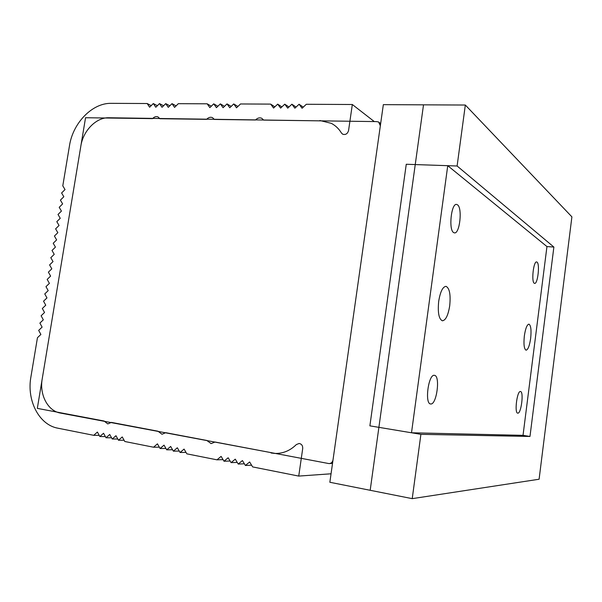 <?xml version="1.0" encoding="UTF-8"?>
<svg xmlns="http://www.w3.org/2000/svg" width="602" height="602" viewBox="0 0 602 602"><rect width="100%" height="100%" fill="white"/><g stroke="black" fill="none" stroke-linecap="round" stroke-linejoin="round"><path stroke-width="0.9" d="M320.377 120.851L108.789 117.751C96.267 117.3 83.144 130.709 80.864 145.955L42.208 378.929C39.326 394.701 47.784 410.978 60.358 413.055L272.819 452.96M319.88 120.513L331.326 123.35C335.517 125.555 338.888 128.775 341.432 133.004L342.726 134.231C345.608 135.044 347.557 133.817 348.566 130.544L352.32 104.5L306.305 104.281L302.091 108.247L299.074 104.244L294.882 108.194L291.895 104.206L287.733 108.149L284.761 104.176L280.63 108.097L277.688 104.138L273.579 108.051L270.667 104.108L240.507 103.965L236.526 107.811L233.742 103.935L229.783 107.758L227.022 103.898L223.086 107.713L220.355 103.868L216.442 107.668L213.733 103.837L209.85 107.623L207.156 103.807L178.335 103.672L174.572 107.382L172.014 103.642L168.274 107.344L165.731 103.612L162.021 107.299L159.5 103.582L155.805 107.254L153.307 103.552L149.635 107.216L147.159 103.521L111.152 103.348C92.362 102.867 72.925 122.936 69.501 145.616L62.789 185.837L65.024 189.57L61.6 192.986L63.827 196.734L60.403 200.142L62.631 203.905L59.207 207.306L61.434 211.091L58.01 214.478L60.238 218.278L56.814 221.664L59.041 225.472L55.617 228.85L57.837 232.681L54.413 236.044L56.633 239.897L53.209 243.253L55.429 247.113L52.013 250.47L54.225 254.345L50.801 257.694L53.021 261.584L49.597 264.925L51.81 268.838L48.386 272.164L50.606 276.092L47.182 279.411L49.394 283.354L45.97 286.665L48.183 290.631L44.759 293.934L46.971 297.915L43.54 301.203L45.752 305.199L42.328 308.487L44.54 312.498L41.109 315.779L43.321 319.812L39.89 323.078L42.102 327.127L38.671 330.385L40.883 334.449L37.452 337.707L30.898 376.995C26.586 400.458 39.017 424.869 57.875 428.195L93.724 435.321L97.404 432.055L99.849 436.54L103.552 433.259L106.012 437.767L109.737 434.478L112.228 439.001L115.975 435.705L118.489 440.25L122.259 436.939L124.787 441.499L153.548 447.218L157.446 443.847L160.102 448.52L164.03 445.141L166.716 449.837L170.667 446.451L173.376 451.161L177.349 447.76L180.081 452.493L184.084 449.084L186.846 453.84L216.991 459.83L221.115 456.376L224.012 461.23L228.166 457.761L231.085 462.637L235.269 459.153L238.219 464.052L242.425 460.56L245.405 465.481L249.642 461.975L252.644 466.919L298.743 476.084L302.708 448.543C302.829 445.661 301.632 443.975 299.134 443.471L296.327 444.585C290.036 450.763 282.812 453.705 274.67 453.419L271.118 452.997M147.159 103.521L151.2 105.659M207.156 103.807L211.294 106.215M270.667 104.108L274.851 106.847M352.32 104.5L374.293 121.574M298.743 476.084L331.047 473.789M223.064 459.635L216.991 459.83M159.334 447.166L153.548 447.218M99.21 435.374L93.724 435.321M157.355 105.711L153.307 103.552M172.014 103.642L176.093 105.884M217.871 106.283L213.733 103.837M233.742 103.935L237.903 106.479M281.871 106.915L277.688 104.138M299.074 104.244L303.257 107.148M251.598 465.203L245.405 465.481M224.012 461.23L230.114 461.012M186.003 452.388L180.081 452.493M160.102 448.52L165.926 448.46M124.102 440.258L118.489 440.25M99.849 436.54L105.365 436.578M163.556 105.771L159.5 103.582M165.731 103.612L169.802 105.824M224.501 106.343L220.355 103.868M227.022 103.898L231.183 106.411M288.952 106.99L284.761 104.176M291.895 104.206L296.079 107.066M244.382 463.796L238.219 464.052M231.085 462.637L237.226 462.404M179.261 451.064L173.376 451.161M166.716 449.837L172.571 449.754M117.811 439.024L112.228 439.001M106.012 437.767L111.566 437.797M380.344 125.788L333.019 459.875C332.507 462.253 331.153 463.487 328.97 463.593L215.027 442.018L211.114 443.606L206.787 440.453L165.761 432.687L161.991 434.253L157.965 431.213L111.393 422.393L107.788 423.928L104.063 421.009L37.324 408.374L85.544 117.736L152.562 118.624L153.013 118.195C154.609 116.705 156.257 116.276 157.95 116.901L159.921 118.722L206.606 119.346L207.073 118.895C208.811 117.33 210.595 116.901 212.431 117.616L214.417 119.444L255.489 119.994L255.978 119.535C257.852 117.879 259.771 117.465 261.742 118.278L263.729 120.099L376.438 121.596L378.635 121.995L380.344 125.788M457.106 166.001L415.245 164.572L423.507 104.838L383.339 104.643L329.851 482.27L370.185 490.291L378.891 427.345L420.903 434.335L529.978 436.458L553.878 247.053L457.106 166.001L465.331 105.034L571.9 216.855L539.099 479.23L412.227 498.652L420.903 434.335M412.227 498.652L370.185 490.291L423.507 104.838L465.331 105.034M411.505 432.778L369.884 425.847L406.26 164.263L447.745 165.678L411.505 432.778L523.025 435.351L546.955 246.572L553.878 247.053M523.025 435.351L529.978 436.458M457.445 204.785C462.66 207.825 459.732 234.404 454.344 232.854L453.705 232.605C448.355 230.107 451.274 202.708 456.7 204.462L457.445 204.785M434.509 375.355C440.559 375.844 436.631 405.199 430.663 403.957L430.656 403.957C424.448 404.025 428.428 373.812 434.411 375.339L434.509 375.355M520.519 391.526C523.988 391.676 521.159 413.98 517.765 413.145L517.758 413.145C514.206 413.311 517.073 390.525 520.474 391.518L520.519 391.526M537.007 262.096C540.069 263.751 537.736 284.37 534.591 283.376L534.305 283.271C531.175 281.932 533.515 260.854 536.675 261.953L537.007 262.096M546.955 246.572L447.745 165.678M530.648 338.429C529.549 345.819 528.014 349.739 526.058 350.191C524.094 349.032 523.522 344.261 524.35 335.886C525.478 328.451 527.013 324.538 528.947 324.147C530.911 325.373 531.483 330.137 530.648 338.429M438.692 301.324C440.303 291.677 442.748 286.687 446.044 286.349C449.574 288.192 450.793 294.664 449.709 305.771C448.151 315.335 445.706 320.339 442.372 320.798C438.85 319.083 437.624 312.588 438.692 301.324M275.204 453.411L274.67 453.419M329.61 463.563L332.515 463.427M379.426 122.612L380.66 123.576"/></g></svg>
